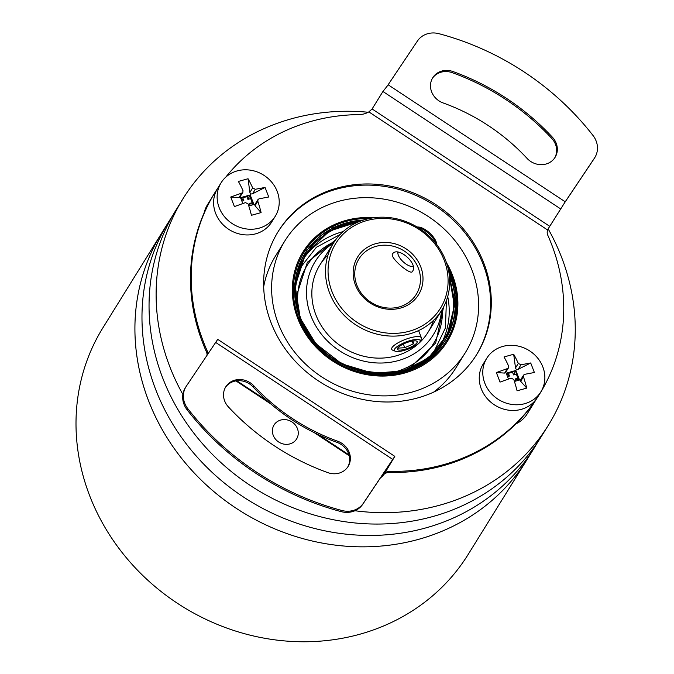 <?xml version="1.0" encoding="UTF-8"?>
<svg xmlns="http://www.w3.org/2000/svg" width="674" height="674" viewBox="0 0 674 674"><rect width="100%" height="100%" fill="white"/><g stroke="black" fill="none" stroke-linecap="round" stroke-linejoin="round"><path stroke-width="1.01" d="M280.039 442.793A13.269 12.031 -148.2 0 1 274.057 424.974A13.269 12.031 -148.2 0 1 290.629 421.157A13.269 12.031 -148.2 0 1 296.602 438.968A13.269 12.031 -148.2 0 1 280.039 442.793M465.296 352.738A106.138 96.272 -148.2 0 1 332.729 383.312A106.138 96.272 -148.2 0 1 284.925 240.812A106.138 96.272 -148.2 0 1 417.492 210.237A106.138 96.272 -148.2 0 1 465.296 352.738L455.868 367.928A106.138 96.272 -148.2 0 1 433.542 392.184M368.223 112.255A214.93 194.955 31.8 0 0 183.058 198.636L175.99 210.035A214.93 194.955 31.8 0 0 272.802 498.6A214.93 194.955 31.8 0 0 541.247 436.685L548.316 425.294A214.93 194.955 31.8 0 0 548.156 228.874M354.912 510.74A214.93 194.955 31.8 0 0 548.316 425.294M446.432 262.624A84.907 77.021 -148.2 0 1 447.258 341.549A84.907 77.021 -148.2 0 1 341.204 366.007A84.907 77.021 -148.2 0 1 302.963 252.009A84.907 77.021 -148.2 0 1 374.053 217.71M258.664 521.381A214.93 194.955 31.8 0 0 527.102 459.466A214.93 194.955 -148.2 0 1 328.861 544.221A214.93 194.955 -148.2 0 1 148.609 400.862A214.93 194.955 -148.2 0 1 161.853 232.816A214.93 194.955 31.8 0 0 258.664 521.381M172.561 215.798A214.93 194.955 31.8 0 0 168.921 221.426A214.93 194.955 31.8 0 0 265.733 509.991A214.93 194.955 31.8 0 0 534.17 448.075A214.93 194.955 31.8 0 0 537.599 442.312M263.677 286.779A106.138 96.272 -148.2 0 1 275.498 256.002L284.925 240.812M183.058 198.636A214.93 194.955 31.8 0 0 182.873 394.45M168.921 221.426L102.945 327.741A214.93 194.955 31.8 0 0 89.701 495.794A214.93 194.955 31.8 0 0 269.962 639.146A214.93 194.955 31.8 0 0 468.203 554.39L534.17 448.075M211.872 197.65L207.457 204.761A31.838 28.881 31.8 0 0 204.138 212.9M515.905 423.912A31.838 28.881 31.8 0 0 527.211 413.853L536.411 399.033M476.316 355.105A116.754 105.902 31.8 0 0 435.682 206.118A116.754 105.902 31.8 0 0 277.907 231.991M318.541 380.987A116.754 105.902 -148.2 0 1 278.261 231.418A116.754 105.902 -148.2 0 1 436.39 204.972A116.754 105.902 -148.2 0 1 476.67 354.541A116.754 105.902 -148.2 0 1 318.541 380.987M327.876 472.651A230.323 208.915 -148.2 0 1 274.183 445.708A230.323 208.915 -148.2 0 1 228.41 406.928A18.046 16.37 -148.2 0 1 225.773 386.851A18.046 16.37 -148.2 0 1 253.795 385.806A194.23 176.175 31.8 0 0 292.398 418.503A194.23 176.175 31.8 0 0 337.674 441.226A18.046 16.37 -148.2 0 1 348.104 466.45A18.046 16.37 -148.2 0 1 327.876 472.651M225.428 387.432A18.046 16.37 -148.2 0 1 253.087 386.943A194.23 176.175 31.8 0 0 291.69 419.641A194.23 176.175 31.8 0 0 336.966 442.363A18.046 16.37 -148.2 0 1 347.742 467.015M215.629 342.4L392.731 459.407L394.821 456.374L217.727 339.359L186.361 386.109A21.231 19.251 31.8 0 0 186.032 386.623L185.333 387.761A21.231 19.251 31.8 0 0 187.161 409.885A265.345 240.677 31.8 0 0 255.8 473.249A265.345 240.677 31.8 0 0 341.154 511.633A21.231 19.251 31.8 0 0 362.755 504.262L393.068 459.028L382.082 476.754L381.45 476.333M186.032 386.623A21.231 19.251 31.8 0 0 187.869 408.747A265.345 240.677 31.8 0 0 256.508 472.103A265.345 240.677 31.8 0 0 341.861 510.488A21.231 19.251 31.8 0 0 363.454 503.124L392.731 459.407M554.71 157.901A18.046 16.37 31.8 0 0 551.736 138.397A230.323 208.915 31.8 0 0 505.963 99.626A230.323 208.915 31.8 0 0 452.271 72.682A18.046 16.37 31.8 0 0 432.405 78.319M552.444 137.26A230.323 208.915 31.8 0 0 506.671 98.488A230.323 208.915 31.8 0 0 452.979 71.545A18.046 16.37 31.8 0 0 432.75 77.737A18.046 16.37 31.8 0 0 443.18 102.97A194.23 176.175 -148.2 0 1 488.456 125.684A194.23 176.175 -148.2 0 1 527.06 158.39A18.046 16.37 31.8 0 0 555.081 157.337A18.046 16.37 31.8 0 0 552.444 137.26L551.736 138.397M384.509 473.038L384.744 473.199A7.962 7.22 -148.2 0 1 389.842 471.345A191.045 173.294 31.8 0 0 539.798 393.717A191.045 173.294 31.8 0 0 547.852 235.369A7.962 7.22 -148.2 0 1 547.6 229.986L368.863 111.892L372.099 108.961L382.933 91.487L387.567 85.615L417.391 41.072A21.231 19.251 -148.2 0 1 438.985 33.7A265.345 240.677 -148.2 0 1 524.347 72.084A265.345 240.677 -148.2 0 1 592.985 135.449A21.231 19.251 -148.2 0 1 594.813 157.573A21.231 19.251 -148.2 0 1 594.485 158.078L565.216 201.796L548.265 228.638M217.82 188.063A191.045 173.294 31.8 0 0 215.132 192.25A191.045 173.294 31.8 0 0 207.087 350.59A7.962 7.22 -148.2 0 1 207.727 354.212M368.863 111.892A21.231 19.251 -148.2 0 1 358.972 114.588A191.045 173.294 31.8 0 0 225.782 177.144M384.744 473.199L394.821 456.374M207.028 355.257A7.962 7.22 31.8 0 0 206.379 351.727L207.087 350.59M215.132 192.25L214.425 193.387A191.045 173.294 31.8 0 0 206.379 351.727M548.13 228.857L547.6 229.986M389.842 471.345L389.142 472.482A191.045 173.294 31.8 0 0 539.09 394.854L539.798 393.717M389.142 472.482A7.962 7.22 31.8 0 0 384.037 474.336L382.082 476.754M594.813 157.573L594.106 158.71A21.231 19.251 -148.2 0 1 593.777 159.216L564.509 202.933L547.962 229.168M259.22 228.132A31.838 28.881 -148.2 0 1 224.653 216.885A31.838 28.881 -148.2 0 1 221.123 182.738A31.838 28.881 -148.2 0 1 237.138 170.918A31.838 28.881 -148.2 0 1 271.706 182.165A31.838 28.881 -148.2 0 1 275.236 216.312A31.838 28.881 -148.2 0 1 259.22 228.132M275.236 216.312L271.706 222.016A31.838 28.881 -148.2 0 1 255.682 233.827A31.838 28.881 -148.2 0 1 221.114 222.58A31.838 28.881 -148.2 0 1 217.592 188.434L221.123 182.738M251.436 215.292A51.965 16.808 -105.6 0 0 248.142 203.969L245.471 202.604L234.409 206.581L230.727 197.044L241.798 193.067L242.893 192.233L242.994 190.616A51.965 16.808 -105.6 0 0 238.369 181.441L248.04 178.736A51.965 16.808 74.4 0 1 252.666 187.911L255.336 189.284L265.067 187.448L268.749 196.985L259.018 198.822L257.974 199.563L257.822 201.265A51.965 16.808 74.4 0 1 261.108 212.596L251.436 215.292M257.974 199.563L254.789 204.711L255.025 205.764L261.108 212.596M254.789 204.711L253.896 204.492L250.214 194.963L240.542 197.659L239.885 197.078M248.782 205.924L253.896 204.492L252.27 202.672L249.481 203.447L250.281 205.503M241.798 193.067L239 197.566L239.818 197.187L242.893 192.233M239 197.566L230.727 197.044M265.067 187.448L252.548 193.783L255.336 189.284M252.666 187.911L249.877 192.419L250.677 194.053L252.548 193.783M249.877 192.419L248.04 178.736M250.677 194.053L250.214 194.963L246.861 196.656L242.758 197.802L240.542 197.659L242.792 203.497M241.865 201.088L243.811 200.54L242.758 197.802M246.861 196.656L247.922 199.394L250.703 198.619L252.27 202.672M249.481 203.447L253.896 204.492M250.703 198.619L250.214 194.963L247.922 199.394M243.811 200.54L240.542 197.659M524.861 403.65A31.838 28.881 -148.2 0 1 490.293 392.403A31.838 28.881 -148.2 0 1 486.763 358.256A31.838 28.881 -148.2 0 1 502.779 346.436A31.838 28.881 -148.2 0 1 537.346 357.683A31.838 28.881 -148.2 0 1 540.877 391.83A31.838 28.881 -148.2 0 1 524.861 403.65M540.877 391.83L537.346 397.525A31.838 28.881 -148.2 0 1 521.322 409.345A31.838 28.881 -148.2 0 1 486.763 398.098A31.838 28.881 -148.2 0 1 483.233 363.952L486.763 358.256M517.076 390.81A51.965 16.808 -105.6 0 0 513.782 379.479L511.111 378.114L500.049 382.099L496.367 372.562L507.438 368.577L508.533 367.751L508.634 366.134A51.965 16.808 -105.6 0 0 504.009 356.95L513.681 354.254A51.965 16.808 74.4 0 1 518.306 363.429L520.977 364.794L530.708 362.966L534.389 372.503L524.658 374.331L523.614 375.073L523.462 376.783A51.965 16.808 74.4 0 1 526.748 388.106L517.076 390.81M523.614 375.073L520.429 380.22L520.665 381.282L526.748 388.106M520.429 380.22L519.536 380.01L515.854 370.473L506.182 373.177L505.525 372.596M514.422 381.442L519.536 380.01L517.91 378.181L515.121 378.965L515.922 381.021M507.438 368.577L504.641 373.084L505.458 372.697L508.533 367.751M504.641 373.084L496.367 372.562M530.708 362.966L518.188 369.293L520.977 364.794M518.306 363.429L515.517 367.928L516.326 369.571L518.188 369.293M515.517 367.928L513.681 354.254M516.326 369.571L515.854 370.473L512.501 372.166L508.398 373.32L506.182 373.177L508.432 379.007M507.505 376.606L509.451 376.058L508.398 373.32M512.501 372.166L513.563 374.913L516.343 374.137L517.91 378.181M515.121 378.965L519.536 380.01M516.343 374.137L515.854 370.473L513.563 374.913M509.451 376.058L506.182 373.177M448.64 270.906L450.653 275.674C468.186 311.767 442.624 363.968 403.844 371.256C367.549 384.947 310.596 355.805 299.568 317.884L294.546 283.855L306.569 250.18L333.032 227.424L365.645 219.404M414.299 367.136L435.817 351.929L450.367 328.87L454.807 301.994L449.381 275.91M449.516 277.376L454.394 305.861L447.132 335.197L428.066 358.324L402.664 370.919L373.303 373.278L341.878 363.901L315.836 343.673L300.25 318.195L295.195 286.13L305.507 253.946L329.418 231.056L359.461 221.493M433.331 353.016L445.43 327.893L446.432 300.52M443.618 306.889L435.657 342.973L409.463 368.206M302.609 252.582A84.907 77.021 -148.2 0 1 344.97 221.628A84.907 77.021 -148.2 0 1 353.353 219.766L354.322 219.606A83.846 76.052 -148.2 0 1 369.411 218.486M447.789 267.123A83.846 76.052 -148.2 0 1 453.492 281.142L453.779 282.077A84.907 77.021 -148.2 0 1 446.904 342.114M453.492 281.142A83.846 76.052 -148.2 0 1 404.181 372.107A83.846 76.052 -148.2 0 1 298.692 318.128A83.846 76.052 -148.2 0 1 346.04 221.443A83.846 76.052 -148.2 0 1 354.322 219.606M433.5 320.386A63.685 57.762 -148.2 0 1 396.009 355.889A63.685 57.762 -148.2 0 1 322.602 327.724A63.685 57.762 -148.2 0 1 328.036 254.941M441.681 310.276A69.498 63.036 -148.2 0 1 398.351 360.582A69.498 63.036 -148.2 0 1 314.952 324.464A69.498 63.036 -148.2 0 1 333.453 243.12M360.834 220.962L335.905 227.298L314.042 242.438L299.189 265.657L294.664 292.819M340.092 234.535L316.384 247.274L298.877 269.583M295.861 297.706L307.369 262.27L335.635 239.877M436.567 244.317A15.923 6.605 -137.4 0 0 428.074 233.01A15.923 6.605 -137.4 0 0 417.147 227.02M436.794 244.611L436.651 243.676A13.8 5.721 -137.4 0 0 429.726 233.069A13.8 5.721 -137.4 0 0 418.579 227.045L417.038 226.953M412.901 266.415A10.616 4.406 42.6 0 1 411.831 266.483A10.616 4.406 42.6 0 1 403.878 262.405A10.616 4.406 42.6 0 1 397.921 253.694A10.616 4.406 42.6 0 1 397.955 252.329M395.293 351.213L392.715 350.185A15.923 4.288 -21.1 0 1 391.687 349.292A15.923 4.288 -21.1 0 1 392.032 347.616A15.923 4.288 -21.1 0 1 410.07 337.868A15.923 4.288 -21.1 0 1 421.393 337.834A15.923 4.288 -21.1 0 1 421.233 339.182L420.012 341.676A13.8 3.715 -21.1 0 1 419.851 341.954A13.8 3.715 -21.1 0 1 408.233 349.081A13.8 3.715 -21.1 0 1 395.293 351.213A13.8 3.715 -21.1 0 1 394.703 348.98A13.8 3.715 -21.1 0 1 409.969 340.64A13.8 3.715 -21.1 0 1 420.012 341.676M414.08 340.833L413.204 343.967L404.762 347.708L398.401 348.104M404.922 349.267A10.616 2.865 158.9 0 0 414.813 344.793A10.616 2.865 158.9 0 0 416.49 341.052A10.616 2.865 158.9 0 0 409.632 341.676A10.616 2.865 158.9 0 0 397.483 348.391A10.616 2.865 158.9 0 0 404.922 349.267M404.762 347.708L403.355 344.052M412.092 341.095L413.204 343.967M392.411 254.106C389.816 257.704 411.165 276.062 412.463 271.378C418.739 263.787 397.374 245.446 392.411 254.106L392.681 253.744M356.891 285.237A33.7 30.566 -148.2 0 1 358.964 258.883A33.7 30.566 -148.2 0 1 390.044 245.597A33.7 30.566 -148.2 0 1 418.31 268.075A33.7 30.566 -148.2 0 1 416.229 294.42A33.7 30.566 -148.2 0 1 385.149 307.706A33.7 30.566 -148.2 0 1 356.891 285.237M355.425 285.018A35.823 32.495 -148.2 0 1 375.654 243.71A35.823 32.495 -148.2 0 1 420.719 266.769A35.823 32.495 -148.2 0 1 400.491 308.077A35.823 32.495 -148.2 0 1 355.425 285.018M445.632 260.434A63.685 57.762 -148.2 0 1 441.714 310.234A63.685 57.762 -148.2 0 1 382.975 335.34A63.685 57.762 -148.2 0 1 329.561 292.87A63.685 57.762 -148.2 0 1 333.487 243.078A63.685 57.762 -148.2 0 1 392.226 217.963A63.685 57.762 -148.2 0 1 445.632 260.434M444.174 260.215A61.561 55.841 -148.2 0 1 409.413 331.204A61.561 55.841 -148.2 0 1 331.97 291.564A61.561 55.841 -148.2 0 1 366.732 220.583A61.561 55.841 -148.2 0 1 444.174 260.215M253.795 385.806L253.087 386.943M187.869 408.747L187.161 409.885M372.099 108.961L549.748 226.338M383.068 475.448L383.835 474.21M382.933 91.487L560.591 208.873M348.989 454.883L318.322 434.629M267.477 401.03L236.818 380.776M362.755 504.262L363.454 503.124M594.485 158.078L593.777 159.216M565.216 201.796L388.123 84.781M336.966 442.363L337.674 441.226M341.861 510.488L341.154 511.633M452.979 71.545L452.271 72.682M255.025 205.764L257.822 201.265M520.665 381.282L523.462 376.783M449.027 273.105A82.472 74.806 -148.2 0 1 450.173 275.927A82.472 74.806 -148.2 0 1 445.093 340.412A82.472 74.806 -148.2 0 1 403.608 371.02A82.472 74.806 -148.2 0 1 299.863 317.926A82.472 74.806 -148.2 0 1 304.943 253.449A82.472 74.806 -148.2 0 1 346.428 222.833A82.472 74.806 -148.2 0 1 363.505 220.036M444.983 340.589A82.472 74.806 31.8 0 0 449.962 276.273A82.472 74.806 31.8 0 0 449.204 274.377M449.668 280.224A81.091 73.55 -148.2 0 1 443.492 340.37A81.091 73.55 -148.2 0 1 402.707 370.464A81.091 73.55 -148.2 0 1 300.688 318.263A81.091 73.55 -148.2 0 1 305.693 254.856A81.091 73.55 -148.2 0 1 346.478 224.762A81.091 73.55 -148.2 0 1 356.841 222.622M441.167 343.866A81.091 73.55 31.8 0 0 447.713 296.518M392.032 372.612A74.317 67.408 31.8 0 0 395.84 371.66A74.317 67.408 31.8 0 0 442.506 308.903M362.283 220.44A82.472 74.806 31.8 0 0 346.217 223.178A82.472 74.806 31.8 0 0 304.833 253.618M343.108 231.612A81.091 73.55 31.8 0 0 342.047 231.898A81.091 73.55 31.8 0 0 303.586 258.496M334.321 241.772A74.317 67.408 31.8 0 0 299.652 315.28M381.787 477.268L381.122 476.83M349.216 455.742L314.295 432.674M270.847 403.97L235.934 380.894M445.093 340.412C429.759 363.337 407.273 374.466 377.642 373.792C362.629 372.933 348.559 368.451 335.441 360.363C318.751 349.739 306.897 335.576 299.871 317.884C291.497 294.841 293.182 273.366 304.943 253.449M443.492 340.37C414.898 393.018 320.462 378.392 300.705 318.195C292.474 295.541 294.134 274.428 305.693 254.856M411.831 266.483L412.918 266.55M397.921 253.694L397.719 252.312M421.393 337.834L418.596 330.572M441.714 310.234L428.041 332.257M333.487 243.078L319.821 265.101"/></g></svg>
